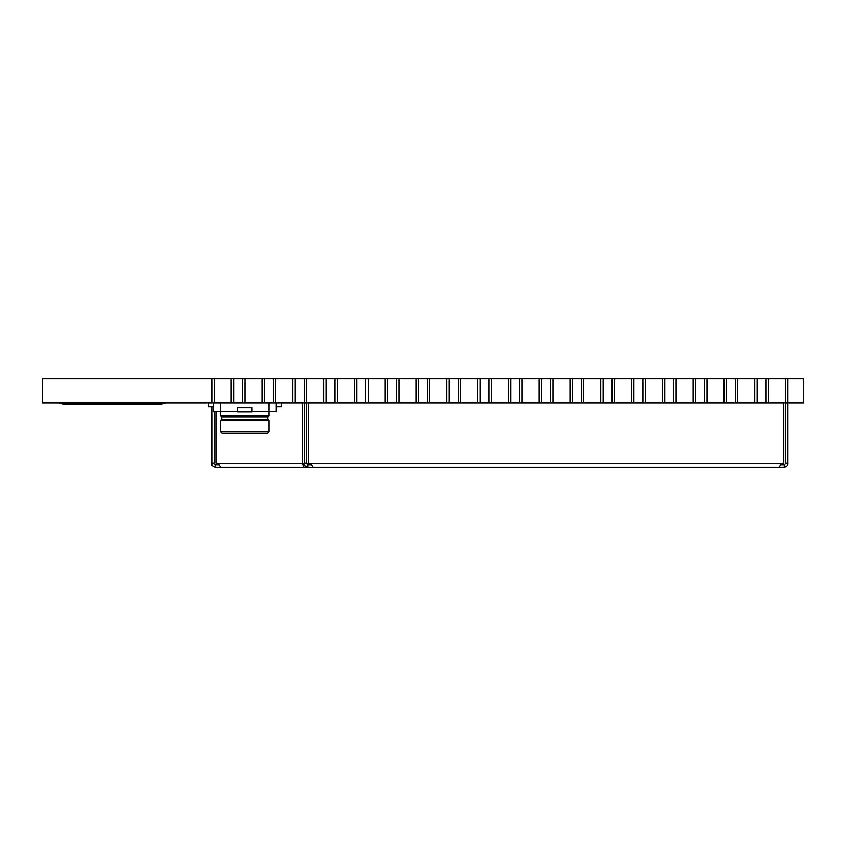<?xml version="1.0" encoding="UTF-8"?>
<svg xmlns="http://www.w3.org/2000/svg" width="846" height="846" viewBox="0 0 846 846"><rect width="100%" height="100%" fill="white"/><g stroke="black" fill="none" stroke-linecap="round" stroke-linejoin="round"><path stroke-width="1.27" d="M787.943 402.992L803.7 402.992L803.7 378.744L787.943 378.744L787.943 463.079L785.511 463.079L785.511 402.992L787.943 402.992L787.943 378.744L785.511 378.744L785.511 402.992L768.538 402.992L768.538 378.744L766.116 378.744L766.116 402.992L768.538 402.992M785.511 378.744L768.538 378.744M757.138 378.744L757.138 402.992L757.138 378.744L754.717 378.744L754.717 402.992L766.116 402.992L766.116 378.744L757.138 378.744M754.717 378.744L737.744 378.744L737.744 402.992L754.717 402.992M737.744 378.744L735.322 378.744L735.322 402.992L737.744 402.992M726.344 378.744L726.344 402.992L726.344 378.744L723.922 378.744L723.922 402.992L735.322 402.992L735.322 378.744L726.344 378.744M723.922 378.744L706.949 378.744L706.949 402.992L723.922 402.992M706.949 378.744L704.528 378.744L704.528 402.992L706.949 402.992M695.549 378.744L695.549 402.992L695.549 378.744L693.128 378.744L693.128 402.992L704.528 402.992L704.528 378.744L695.549 378.744M693.128 378.744L676.155 378.744L676.155 402.992L693.128 402.992M676.155 378.744L673.733 378.744L673.733 402.992L676.155 402.992M664.755 378.744L664.755 402.992L664.755 378.744L662.333 378.744L662.333 402.992L673.733 402.992L673.733 378.744L664.755 378.744M662.333 378.744L645.361 378.744L645.361 402.992L662.333 402.992M645.361 378.744L642.928 378.744L642.928 402.992L645.361 402.992M633.961 378.744L633.961 402.992L633.961 378.744L631.539 378.744L631.539 402.992L642.928 402.992L642.928 378.744L633.961 378.744M631.539 378.744L614.566 378.744L614.566 402.992L631.539 402.992M614.566 378.744L612.134 378.744L612.134 402.992L614.566 402.992M603.166 378.744L603.166 402.992L603.166 378.744L600.745 378.744L600.745 402.992L612.134 402.992L612.134 378.744L603.166 378.744M600.745 378.744L583.772 378.744L583.772 402.992L600.745 402.992M583.772 378.744L581.339 378.744L581.339 402.992L583.772 402.992M572.372 378.744L572.372 402.992L572.372 378.744L569.95 378.744L569.95 402.992L581.339 402.992L581.339 378.744L572.372 378.744M569.95 378.744L552.967 378.744L552.967 402.992L569.95 402.992M552.967 378.744L550.545 378.744L550.545 402.992L552.967 402.992M541.577 378.744L541.577 402.992L541.577 378.744L539.145 378.744L539.145 402.992L550.545 402.992L550.545 378.744L541.577 378.744M539.145 378.744L522.172 378.744L522.172 402.992L539.145 402.992M522.172 378.744L519.751 378.744L519.751 402.992L522.172 402.992M510.783 378.744L510.783 402.992L510.783 378.744L508.351 378.744L508.351 402.992L519.751 402.992L519.751 378.744L510.783 378.744M508.351 378.744L491.378 378.744L491.378 402.992L508.351 402.992M491.378 378.744L488.956 378.744L488.956 402.992L491.378 402.992M479.989 378.744L479.989 402.992L479.989 378.744L477.556 378.744L477.556 402.992L488.956 402.992L488.956 378.744L479.989 378.744M477.556 378.744L460.584 378.744L460.584 402.992L477.556 402.992M460.584 378.744L458.162 378.744L458.162 402.992L460.584 402.992M449.184 378.744L449.184 402.992L449.184 378.744L446.762 378.744L446.762 402.992L458.162 402.992L458.162 378.744L449.184 378.744M446.762 378.744L429.789 378.744L429.789 402.992L446.762 402.992M429.789 378.744L427.367 378.744L427.367 402.992L429.789 402.992M418.389 378.744L418.389 402.992L418.389 378.744L415.968 378.744L415.968 402.992L427.367 402.992L427.367 378.744L418.389 378.744M415.968 378.744L398.995 378.744L398.995 402.992L415.968 402.992M398.995 378.744L396.573 378.744L396.573 402.992L398.995 402.992M387.595 378.744L387.595 402.992L387.595 378.744L385.173 378.744L385.173 402.992L396.573 402.992L396.573 378.744L387.595 378.744M385.173 378.744L368.2 378.744L368.2 402.992L385.173 402.992M368.2 378.744L365.779 378.744L365.779 402.992L368.2 402.992M356.8 378.744L356.8 402.992L356.8 378.744L354.379 378.744L354.379 402.992L365.779 402.992L365.779 378.744L356.8 378.744M354.379 378.744L337.406 378.744L337.406 402.992L354.379 402.992M337.406 378.744L334.974 378.744L334.974 402.992L337.406 402.992M326.006 378.744L326.006 402.992L326.006 378.744L323.584 378.744L323.584 402.992L334.974 402.992L334.974 378.744L326.006 378.744M323.584 378.744L306.612 378.744L306.612 402.992L323.584 402.992M306.612 378.744L304.179 378.744L304.179 402.992L306.612 402.992L306.612 463.619L307.817 464.824L311.688 464.824M295.212 378.744L295.212 402.992L295.212 378.744L292.79 378.744L292.79 402.992L304.179 402.992L304.179 378.744L295.212 378.744M292.79 378.744L275.817 378.744L275.817 402.992L292.79 402.992M275.817 378.744L273.385 378.744L273.385 402.992L275.817 402.992M264.417 378.744L264.417 402.992L264.417 378.744L261.996 378.744L261.996 402.992L273.385 402.992L273.385 378.744L264.417 378.744M261.996 378.744L245.012 378.744L245.012 402.992L261.996 402.992M245.012 378.744L242.591 378.744L242.591 402.992L245.012 402.992M233.623 378.744L233.623 402.992L233.623 378.744L231.191 378.744L231.191 402.992L242.591 402.992L242.591 378.744L233.623 378.744M231.191 378.744L214.218 378.744L214.218 402.992L231.191 402.992M214.218 378.744L211.796 378.744L211.796 402.992L214.218 402.992M219.304 464.824L215.434 464.824L214.218 463.619L214.218 411.484M304.391 464.824L302.466 463.619L303.682 467.256L220.764 467.256L218.162 463.619A4.854 4.854 0 0 0 215.931 463.079L215.931 411.484M303.682 464.824L303.682 467.256L784.305 467.256C786.907 466.558 788.123 465.342 787.943 463.619L785.511 463.619L784.305 464.824L780.435 464.824L781.556 463.629M783.798 402.992L783.798 463.079A4.854 4.854 0 0 0 781.577 463.619L778.976 467.256L313.147 467.256L310.545 463.619L302.466 463.619L302.466 402.992M220.785 467.256L215.434 467.256C212.822 466.558 211.616 465.353 211.796 463.619L214.218 463.619M787.943 463.619L787.943 463.079M785.511 463.619L785.511 463.079M781.577 463.619L310.545 463.619A4.854 4.854 0 0 0 308.325 463.079L308.325 402.992M307.817 464.824L307.817 467.256C305.216 466.558 304 465.353 304.179 463.619L304.179 402.992M304.179 463.079L306.612 463.079M211.796 406.873L211.796 463.619M211.796 463.079L214.218 463.079M215.434 467.256L215.434 464.824M784.305 467.256L784.305 464.824M211.796 402.992L42.3 402.992L42.3 378.744L211.796 378.744L211.796 402.992M58.723 402.992L63.418 404.208L161.417 404.208L63.725 404.208M161.417 404.208L166.112 402.992M267.812 416.867L267.812 419.288L221.737 419.288L221.737 416.867L267.812 416.867L269.017 415.65L269.017 411.484L252.045 411.484M221.737 416.867L220.531 415.65L269.017 415.65M221.737 419.288L220.531 420.504L269.017 420.504L267.812 419.288M269.017 431.851L267.569 433.311L221.98 433.311L220.531 431.851L269.017 431.851L269.017 420.504M220.531 431.851L220.531 420.504M220.531 415.65L220.531 411.484L213.255 411.484L213.255 402.992M252.045 411.727L252.045 407.846L237.504 407.846L237.504 411.727L252.045 411.727M276.293 402.992L276.293 411.484L269.017 411.484L269.017 402.992M237.504 411.484L220.531 411.484L220.531 402.992M213.255 406.873L208.402 406.873L208.402 402.992M281.147 402.992L281.147 406.873L276.293 406.873M302.466 463.619L218.162 463.619"/></g></svg>

